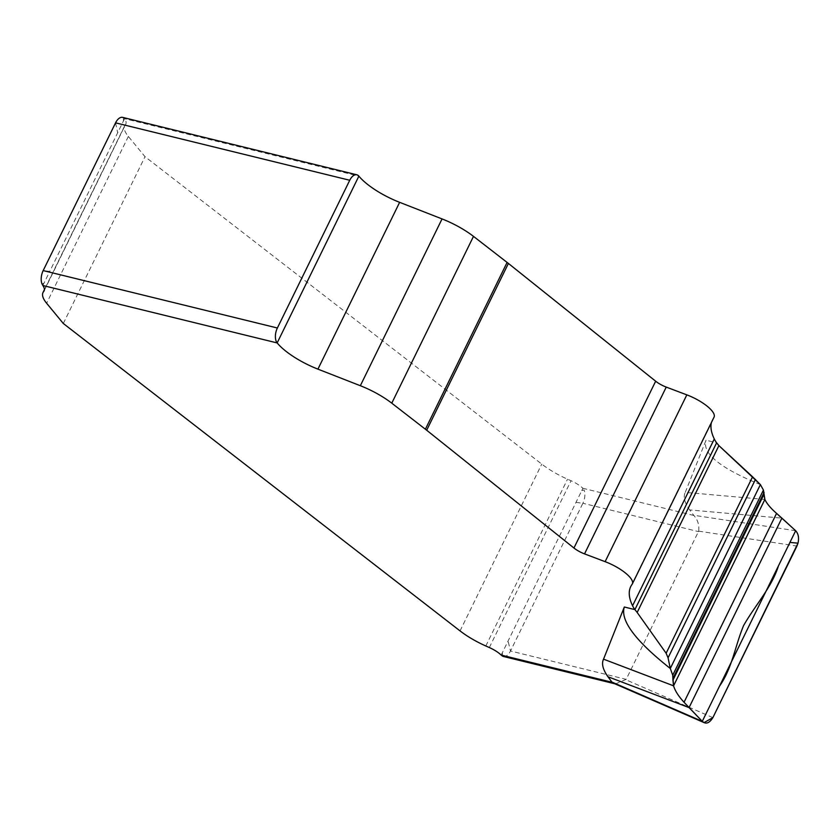 <?xml version="1.0" encoding="UTF-8"?>
<svg xmlns="http://www.w3.org/2000/svg" width="840" height="840" viewBox="0 0 840 840"><rect width="100%" height="100%" fill="white"/><g stroke="black" fill="none" stroke-linecap="round" stroke-linejoin="round"><path stroke-width="0.63" stroke-dasharray="4.2 3.15" d="M501.186 655.085L582.897 488.281A16.779 5.282 -153.9 0 0 571.043 480.743L567.536 479.189A44.73 14.091 26.1 0 1 541.758 464.1L145.016 156.691L128.352 136.458A44.73 14.091 26.1 0 1 124.719 125.738A44.73 14.091 26.1 0 1 125.402 124.709L44.111 290.881M44.352 290.157L125.402 124.709C126.588 123.302 126.305 121.296 124.561 118.692L49.739 271.435L43.187 270.585M42.851 285.495L49.739 271.435M576.009 502.352L582.876 503.265L510.5 651L626.178 679.361L698.659 531.153C699.374 525.042 697.778 519.823 693.872 515.487L689.65 509.933L781.883 518.133M764.873 499.454L685.251 492.377C683.088 496.85 684.558 502.709 689.65 509.933M685.251 492.377L706.03 440.213L716.625 442.806M714.063 417.134A26.586 8.379 26.1 0 1 713.8 417.554A139.786 44.037 -153.9 0 0 712.446 419.769A139.786 44.037 -153.9 0 0 711.459 422.425A139.786 44.037 -153.9 0 1 713.8 417.554L632.09 584.346M122.672 117.39A11.183 6.048 -76.2 0 1 123.417 117.674L124.561 118.692L358.869 176.138M115.563 122.85L117.674 132.752M123.417 117.674L123.459 120.96M42 283.868L43.963 283.227M63.305 323.484L145.016 156.691M502.299 652.817L502.635 656.176M503.381 656.46A11.183 6.048 -76.2 0 0 510.5 651L508.074 641.025M581.784 490.56L584.052 489.983A11.183 6.048 -76.2 0 1 582.876 503.265L698.554 531.625M693.872 515.487L582.897 488.281L584.052 489.983M626.178 679.361L615.416 683.928L614.176 683.508M795.659 530.733L693.609 515.256M760.389 484.596C720.058 468.132 701.936 453.338 706.03 440.213M128.352 136.458L46.63 303.25M460.047 630.903L541.758 464.1M485.825 645.981L567.536 479.189M489.332 647.546L571.043 480.743M712.876 717.623L625.852 679.77M698.659 531.153L796.929 546.063M124.719 125.738L44.404 289.663M630.735 586.572L712.446 419.769M614.786 683.771L615.416 683.928"/><path stroke-width="1.26" d="M721.067 683.004L702.272 721.361L704.067 722.61L712.876 717.623L798 543.165C799.176 537.884 798.399 533.746 795.659 530.733L721.067 683.004M789.936 542.42L798 543.165L796.929 546.063L712.876 717.623C709.349 723.282 705.81 724.521 702.272 721.361L684.044 702.261C678.5 696.213 675.014 690.732 673.575 685.828L672.735 675.202L672.935 680.2L763.896 494.529L764.873 499.454L673.575 685.828L672.935 680.2M764.873 499.454C766.731 503.538 770.626 508.179 776.57 513.387L781.883 518.133L713.611 657.5L689.062 707.606L684.044 702.261C678.5 696.213 675.014 690.732 673.575 685.828L603.54 659.169L624.32 607.005C620.088 620.403 635.418 640.899 670.299 668.493L668.062 657.836L666.13 653.258L637.172 612.465L666.13 653.258L752.577 476.805L760.389 484.596L763.434 490.067L764.873 499.454C766.731 503.538 770.626 508.179 776.57 513.387L795.659 530.733C798.399 533.746 799.176 537.884 798 543.165M763.896 494.529L763.434 490.067L760.389 484.596L670.299 668.493L668.062 657.836L666.13 653.258M672.735 675.202L670.299 668.493L672.735 675.202L763.434 490.067M752.577 476.805L718.904 445.62L760.389 484.596M718.904 445.62L716.625 442.806A55.934 17.619 -153.9 0 1 714.284 438.974A139.786 44.037 -153.9 0 1 711.459 422.425A139.786 44.037 -153.9 0 0 714.284 438.974A55.934 17.619 -153.9 0 0 716.625 442.806L718.904 445.62L637.172 612.465L634.914 609.609A55.934 17.619 26.1 0 1 632.573 605.766A139.786 44.037 26.1 0 1 630.735 586.572A139.786 44.037 26.1 0 1 632.09 584.346A26.586 8.379 -153.9 0 0 632.341 583.926A26.586 8.379 -153.9 0 0 605.125 561.666L584.535 553.885A13.976 4.4 26.1 0 1 573.941 548.016L426.689 430.238A55.913 17.608 -153.9 0 0 425.387 429.219L391.776 403.179A44.73 14.091 -153.9 0 0 360.339 385.718L317.93 369.138A44.73 14.091 26.1 0 1 277.158 342.93A11.183 6.048 103.8 0 1 277.379 327.999L349.745 180.264A11.183 6.048 103.8 0 1 356.864 174.804A11.183 6.048 103.8 0 1 358.869 176.138A44.73 14.091 -153.9 0 0 399.641 202.335L442.05 218.925A44.73 14.091 26.1 0 1 473.487 236.376L507.098 262.427A55.913 17.608 26.1 0 1 508.4 263.445L655.662 381.213A13.976 4.4 -153.9 0 0 666.246 387.093L686.837 394.863A26.586 8.379 26.1 0 1 714.063 417.134L632.341 583.926M637.172 612.465L634.914 609.609A55.934 17.619 26.1 0 1 632.573 605.766A139.786 44.037 26.1 0 1 632.09 584.346A26.586 8.379 -153.9 0 0 605.125 561.666L584.535 553.885A13.976 4.4 26.1 0 1 573.941 548.016L426.689 430.238A55.913 17.608 -153.9 0 0 425.387 429.219L391.776 403.179A44.73 14.091 -153.9 0 0 360.339 385.718L317.93 369.138A44.73 14.091 26.1 0 1 277.158 342.93A11.183 6.048 103.8 0 1 277.379 327.999L43.187 270.585A11.183 6.048 -76.2 0 0 42 283.868L42.851 285.495C44.593 288.099 44.877 290.105 43.691 291.512A44.73 14.091 -153.9 0 0 43.008 292.53A44.73 14.091 -153.9 0 0 46.63 303.25L63.305 323.484L460.047 630.903A44.73 14.091 -153.9 0 0 485.825 645.981L489.332 647.546A16.779 5.282 26.1 0 1 501.186 655.085L502.635 656.176A11.183 6.048 -76.2 0 0 503.381 656.46L614.786 683.771M44.111 290.881L44.352 290.157M704.067 722.61L614.176 683.508L611.898 682.049L607.94 676.736C602.847 669.501 601.377 663.653 603.54 659.169M43.187 270.585L115.563 122.85A11.183 6.048 -76.2 0 1 122.672 117.39L356.864 174.804M611.898 682.049L702.272 721.361L689.062 707.606L607.94 676.736M781.883 518.133L795.659 530.733M277.379 327.999L349.745 180.264A11.183 6.048 103.8 0 1 358.869 176.138A44.73 14.091 -153.9 0 0 399.641 202.335L442.05 218.925A44.73 14.091 26.1 0 1 473.487 236.376L507.098 262.427A55.913 17.608 26.1 0 1 508.4 263.445L655.662 381.213A13.976 4.4 -153.9 0 0 666.246 387.093L686.837 394.863A26.586 8.379 26.1 0 1 713.8 417.554M719.513 686.165C732.27 667.968 735.021 646.191 743.578 625.601C754.908 605.577 771.782 587.317 778.428 565.929M776.57 513.387L684.044 702.261M764.064 492.461L673.187 677.964M755.475 479.388L668.062 657.836M716.625 442.806L634.914 609.609L624.32 607.005M714.284 438.974L632.573 605.766M42.851 285.495L277.158 342.93L358.869 176.138M612.161 682.29L501.186 655.085M115.563 122.85L349.745 180.264M317.93 369.138L399.641 202.335M442.05 218.925L360.339 385.718M473.487 236.376L391.776 403.179M507.098 262.427L425.387 429.219M508.4 263.445L426.689 430.238M655.662 381.213L573.941 548.016M666.246 387.093L584.535 553.885M686.837 394.863L605.125 561.666M44.404 289.663L43.008 292.53"/></g></svg>
